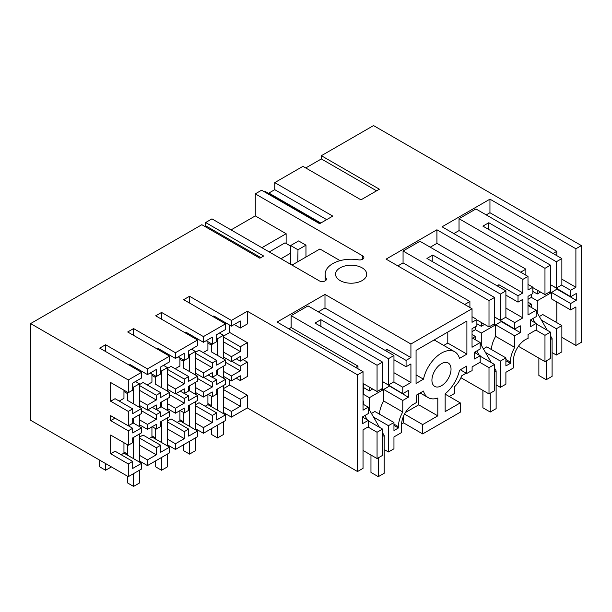 <?xml version="1.0" encoding="UTF-8"?>
<svg xmlns="http://www.w3.org/2000/svg" width="612" height="612" viewBox="0 0 612 612"><rect width="100%" height="100%" fill="white"/><g stroke="black" fill="none" stroke-linecap="round" stroke-linejoin="round"><path stroke-width="0.92" d="M561.862 284.863L561.862 258.57L556.354 261.752L556.354 288.038L561.862 284.863M561.862 258.57L475.929 208.952L459.031 218.706L544.971 268.324L550.479 265.141L482.906 226.126L488.781 222.737L556.354 261.752M537.26 312.893L537.26 300.76L550.479 293.133L550.479 265.141M550.479 291.434L544.971 294.617L544.971 268.324M525.869 275.193L525.869 269.173L459.031 230.579L459.031 218.706M544.971 294.617L532.853 287.617M486.211 214.888L489.952 212.731L489.952 199.16L442.063 226.807L528.003 276.417L522.862 279.386L436.922 229.775L386.096 259.121L472.036 308.731L410.92 344.013L324.987 294.403L277.098 322.05L363.031 371.668L357.523 374.842L247.347 311.233L247.347 323.955L240.302 328.032L240.302 320.986L231.412 326.12L213.787 315.945L213.787 317.047M459.031 230.579L453.821 233.593M550.479 284.649L556.354 288.038M488.781 229.523L488.781 222.737M532.853 291.434L537.26 293.974L537.26 290.165M528.003 299.322L531.384 297.371L531.384 294.403M531.384 320.696L531.384 319.418M531.384 307.461L531.384 304.156L528.516 305.809M520.659 272.179L525.869 269.173M518.418 346.285L544.971 361.615L544.971 335.322L535.86 330.067M561.862 351.862L556.354 355.044L556.354 328.751L561.862 325.569L561.862 351.862M552.093 352.581L556.354 355.044M544.971 361.615L550.479 358.433L550.479 332.14L536.158 323.87M539.348 316.519L542.768 314.545L561.862 325.569M556.798 301.953L556.798 320.864L555.252 321.751M551.58 292.49L570.675 303.521L570.675 309.963L551.58 298.939L551.58 292.49L557.165 288.933M570.675 303.521L576.259 300.293L576.259 293.508L570.675 296.736L551.58 285.284M556.798 255.64L556.798 251.318L553.049 253.483M540.564 292.069L537.26 293.974M489.952 212.731L556.798 251.318M561.862 279.179L575.892 287.28L575.892 248.77L581.4 245.596L581.4 342.276L575.892 345.459L575.892 306.956L570.675 309.963M489.952 199.16L575.892 248.77M575.892 287.28L570.675 290.287L561.571 285.031M570.675 296.736L570.675 290.287M576.259 300.293L557.165 289.269M204.638 226.325L205.632 225.752L205.632 222.523L211.951 218.874L319.326 280.87A4.154 2.402 -0 0 0 323.847 281.39A4.154 2.402 -0 0 0 326.418 279.171A4.154 2.402 -0 0 0 326.242 278.491A25.972 14.994 -0 0 1 325.163 274.214A25.972 14.994 -0 0 1 358.533 259.848A4.154 2.402 -0 0 0 363.872 257.545A4.154 2.402 -0 0 0 362.656 255.847L255.28 193.859L261.599 190.21L319.625 223.709L332.783 216.113L274.757 182.613L302.955 166.334L360.981 199.833L379.386 189.207L321.361 155.708L373.534 125.582L581.4 245.596M205.632 222.523L263.657 256.023L259.863 258.21L201.838 224.711L30.6 323.58L30.6 420.26L128.29 476.664L141.586 468.991L141.586 463.307L132.697 468.432L132.697 461.394L128.29 463.942L128.29 476.664M132.697 461.394L115.064 451.22L110.657 453.76L110.657 435.056L128.29 445.23L128.29 430.817L110.657 420.635L110.657 415.647L128.29 425.822L128.29 411.409L132.697 408.862L115.064 398.687L110.657 401.227L110.657 382.523L128.29 392.697L132.697 390.15L132.697 383.112L141.586 377.987L141.586 372.303L128.29 379.976L30.6 323.58M141.586 372.303L99.718 348.129L105.593 344.74L105.593 351.525M150.215 372.999L156.312 376.518L160.681 374.001L160.681 366.955L169.57 361.83L169.57 356.146L147.461 368.906L105.593 344.74M169.57 356.146L127.701 331.972L133.577 328.583L133.577 335.368M175.445 352.749L175.445 358.433L184.296 353.323L184.288 360.361L188.664 357.844L188.664 350.798L197.554 345.673L197.554 339.989L175.445 352.749L133.577 328.583M197.554 339.989L155.685 315.815L161.56 312.426L161.56 319.212M203.429 336.592L203.429 342.276L212.28 337.166L212.28 344.212L216.686 341.664L216.686 334.626L225.537 329.516L225.537 323.832L203.429 336.592L161.56 312.426M225.537 323.832L183.669 299.658L189.544 296.269L189.544 303.055M247.347 311.233L231.412 320.436L189.544 296.269M340.119 280.579A15.583 8.996 -0 0 0 357.094 282.53A15.583 8.996 -0 0 0 366.718 274.214A15.583 8.996 -0 0 0 362.151 267.857A15.583 8.996 -0 0 0 345.176 265.906A15.583 8.996 -0 0 0 335.552 274.214A15.583 8.996 -0 0 0 340.119 280.579M321.361 155.708L321.361 158.936L376.587 190.822M321.361 158.936L305.755 167.948M528.003 276.417L528.003 289.989L532.853 287.189L532.853 293.553L528.003 296.353L528.003 314.928L536.158 310.223L536.158 316.664L530.573 319.885L530.573 326.67L536.158 323.45L536.158 329.899L528.072 334.557L528.072 338.421A16.876 9.746 120 0 0 525.433 339.606A16.876 9.746 120 0 0 513.499 360.277L513.499 367.911L505.894 372.303L505.894 384.175L500.387 387.358L500.387 361.065L505.894 357.882L486.8 346.859L483.381 348.832M505.894 357.882L505.894 365.938L510.377 363.352L510.377 362.082A21.298 12.294 -60 0 1 514.707 347.371L514.707 335.835L520.292 332.607L520.292 325.821L514.707 329.049L514.707 322.601L522.862 317.896L522.862 299.322L518.012 302.121L518.012 295.757L522.862 292.957L522.862 279.386M536.158 310.223L528.003 305.51M528.003 284.396L532.853 287.189M531.384 297.371L537.26 300.76M549.01 292.284L550.479 293.133M528.003 302.206L531.384 304.156M544.971 335.322L550.479 332.14M541.444 320.145L556.354 328.751M536.158 323.45L530.573 320.229M231.045 229.905L255.28 215.906L255.28 193.859M320.344 223.296L265.118 191.411L264.399 191.824M274.757 182.613L274.757 189.666L268.882 193.055L268.882 193.583M575.892 345.459L561.862 337.357M466.191 373.175L461.815 375.699A18.697 10.794 -60 0 1 454.77 386.524L454.77 393.332L449.262 396.515M403.576 416.068L403.576 422.892L422.678 433.916L460.278 412.205L460.278 402.88L445.154 394.143M403.576 422.892L401.579 424.047M223.403 396.561L240.302 406.314L231.412 411.44L231.412 417.124L247.347 407.921L357.523 471.531L363.031 468.348L363.031 429.846L368.248 426.832L368.248 420.39L362.664 423.611L362.664 416.826L368.248 413.605L368.248 407.156L363.031 410.17L363.031 371.668M231.412 417.124L223.403 412.503M211.653 405.718L207.904 403.553M195.419 412.756L212.28 422.487L203.429 427.597L203.429 433.281L225.537 420.521L225.537 414.837L216.686 419.947L216.686 412.901L212.28 415.449L195.419 405.718M203.429 433.281L195.419 428.66M183.669 421.875L179.92 419.71M167.436 420.987L171.039 418.906L188.664 429.081L184.288 431.605L184.296 438.643L175.445 443.754L175.445 449.438L197.554 436.677L197.554 430.993L179.92 420.811L177.136 422.425M175.445 449.438L167.436 444.817M155.685 438.031L151.937 435.866M156.312 450.363L156.312 454.8L147.461 459.91L147.461 465.594L169.57 452.834L169.57 447.15L160.681 452.276L160.681 445.238L156.312 447.762L139.452 438.031M147.461 465.594L139.452 460.974M127.701 454.188L123.953 452.023M268.882 193.055L320.803 223.036M274.757 189.666L326.678 219.639M384.191 449.522L388.444 451.985L388.444 425.692L393.96 422.509L374.858 411.486L371.446 413.46M388.444 451.985L393.96 448.803L393.96 436.93L401.556 432.539L401.556 424.904A16.876 9.746 -60 0 1 413.49 404.234L416.214 402.665L416.214 395.245L423.466 391.053A26.484 15.292 -60 0 0 428.232 397.655A26.484 15.292 -60 0 0 437.802 398.045L437.802 415.854L418.707 404.83L405.442 412.488M422.678 433.916L422.678 424.59L437.802 415.854M472.036 308.731L472.036 322.302L476.878 319.502L476.878 325.867L472.036 328.667L472.036 347.241L480.183 342.529L480.183 348.978L474.606 352.198L474.606 358.984L480.183 355.763L480.183 362.212L472.104 366.871L472.104 370.734A16.876 9.746 -60 0 0 469.465 371.92L466.742 373.488L466.742 366.068L459.49 370.26A26.484 15.292 -60 0 1 445.154 393.807L445.154 411.616L460.278 402.88M393.96 422.509L393.96 430.565L398.435 427.979L398.435 426.709A21.298 12.294 -60 0 1 402.772 411.998L402.772 400.462L408.349 397.234L408.349 390.448L402.772 393.677L402.772 387.228L410.92 382.523L410.92 363.949L406.077 366.749L406.077 360.384L410.92 357.584L410.92 344.013M436.899 387.036A13.502 7.795 -60 0 1 434.727 386.417A13.502 7.795 -60 0 1 433.832 372.524A13.502 7.795 -60 0 1 446.056 362.396A13.502 7.795 -60 0 1 448.229 363.023A13.502 7.795 -60 0 1 449.124 376.916A13.502 7.795 -60 0 1 436.899 387.036M466.895 321.032L416.068 350.378L416.068 383.456L423.466 379.18A26.484 15.292 -60 0 1 454.724 351.778A26.484 15.292 -60 0 1 459.49 358.387L466.895 354.111L466.895 321.032M475.409 353.009L475.409 351.732M475.409 339.775L475.409 336.47L472.548 338.122M472.036 331.635L475.409 329.684L475.409 326.716M469.901 307.507L469.901 301.487L403.063 262.892L397.846 265.906M464.692 304.493L469.901 301.487M403.063 262.892L403.063 251.019L419.954 241.266L505.894 290.884L505.894 317.177L500.387 320.351L500.387 294.058L505.894 290.884M522.862 292.957L436.922 243.347L430.244 247.202M436.922 243.347L436.922 229.775M485.477 352.458L500.387 361.065M510.377 363.352L505.894 360.766M514.707 335.835L495.613 324.804L495.613 336.348L514.707 347.371M495.613 336.348A21.298 12.294 120 0 0 491.337 349.483M520.292 332.607L501.19 321.583L495.613 324.804M514.707 329.049L495.613 317.597M514.707 322.601L505.596 317.345M522.862 317.896L505.894 308.096M518.012 302.121L505.894 295.122M497.082 285.796L498.918 284.733L518.012 295.757M498.918 284.733L498.918 286.852M460.943 377.726L489.003 393.929L494.511 390.747L494.511 364.454L480.183 356.184M496.125 384.894L500.387 387.358M481.284 345.206L481.284 333.073L475.409 329.684M472.036 316.71L476.878 319.502M480.183 342.529L472.036 337.824M480.183 355.763L474.606 352.543M403.063 251.019L489.003 300.637L489.003 326.93L476.878 319.931M489.003 326.93L494.511 323.748L494.511 297.455L426.939 258.44L432.814 255.051L500.387 294.058M476.878 323.748L481.284 326.288L484.597 324.383M472.036 334.519L475.409 336.47M493.043 324.597L494.511 325.446L481.284 333.073M489.003 393.929L489.003 367.636L494.511 364.454M489.003 367.636L479.892 362.38M489.003 300.637L494.511 297.455M494.511 323.748L494.511 325.446M481.284 326.288L481.284 322.47M432.814 255.051L432.814 261.837M494.511 316.962L500.387 320.351M418.707 393.799L418.707 404.83M229.722 325.148L229.722 332.492L247.347 342.666L247.347 357.087L240.302 361.157L236.255 358.823M243.033 359.581L247.347 362.075L247.347 376.495L240.302 380.565L240.302 375.776L231.412 380.909L223.403 376.288M229.722 379.937L229.722 385.024L223.403 388.674M240.302 406.314L240.302 399.269L247.347 395.199L229.722 385.024M247.347 395.199L247.347 407.921M357.523 471.531L357.523 374.842M205.632 225.752L260.857 257.637M363.031 394.564L363.474 394.312L369.35 397.701L382.569 390.066L381.1 389.224M363.031 400.837L363.474 401.097L363.031 401.35M368.248 420.811L382.569 429.081L377.061 432.263L377.061 458.556L382.569 455.374L382.569 429.081M363.474 417.636L363.474 416.359M363.474 404.402L363.474 401.097M367.957 427.008L377.061 432.263M363.031 450.455L377.061 458.556M368.248 420.39L362.664 417.17M368.248 407.156L363.031 404.149M363.474 394.312L363.474 383.709M357.966 368.738L357.966 366.106L355.687 367.422M288.849 328.835L291.128 327.519L357.966 366.106M377.061 377.137L377.061 391.55L382.569 388.375L382.569 362.082L377.061 365.265L377.061 377.137M291.128 327.519L291.128 315.647L377.061 365.265M363.031 383.456L377.061 391.55M291.128 315.647L308.02 305.893L393.96 355.511L393.96 381.796L388.444 384.979L388.444 358.686L393.96 355.511M410.92 357.584L324.987 307.974L318.301 311.829M324.987 307.974L324.987 294.403M398.435 427.979L393.96 425.394M373.534 417.086L388.444 425.692M369.35 409.833L369.35 397.701M402.772 400.462L383.67 389.431L383.67 400.975L402.772 411.998M383.67 400.975A21.298 12.294 120 0 0 379.402 414.102M406.077 366.749L393.96 359.749M385.139 350.416L386.975 349.36L406.077 360.384M386.975 349.36L386.975 351.479M410.92 382.523L393.96 372.723M402.772 387.228L393.661 381.972M402.772 393.677L383.67 382.225M382.569 381.59L388.444 384.979M408.349 397.234L389.255 385.874M389.255 386.21L383.67 389.431M363.474 387.526L369.35 390.915L369.35 387.098M369.35 390.915L372.654 389.01M382.569 388.375L382.569 390.066M320.872 326.464L320.872 319.678L388.444 358.686M320.872 319.678L314.996 323.067L382.569 362.082M422.678 424.59L404.524 414.11M290.639 245.534L297.983 249.78L305.962 245.167L298.618 240.929L290.639 245.534L290.356 264.147M340.111 260.643L319.915 248.985L292.008 265.095M286.133 243.469L286.133 233.715L255.28 215.906M305.962 257.04L305.962 245.167M443.731 345.428L447.793 343.087L447.793 332.056M454.724 351.778L435.622 340.754A26.484 15.292 120 0 0 434 340.02M466.895 354.111L447.793 343.087M416.068 374.904L423.466 379.18M466.742 373.488L460.316 369.778M286.133 233.715L261.89 247.715M297.799 261.752L297.983 249.78M147.461 368.906L147.461 374.59L129.828 364.415L129.828 365.517M156.312 373.924L156.312 369.48L147.461 374.59M156.305 373.924L156.305 376.518M139.452 385.499L156.312 395.23L160.681 392.705L143.055 382.531L139.452 384.604M160.681 392.705L160.681 397.494L169.57 392.361L169.57 397.318L160.681 402.451L160.681 407.125L156.312 409.65L152.266 407.309M156.305 395.23L156.305 399.896M156.312 404.983L147.461 410.086L147.461 405.121L156.312 399.888M156.305 404.983L156.305 409.65M156.358 409.619L160.681 412.113L156.312 414.638L147.943 409.803M160.681 412.113L160.681 416.787L169.57 411.654L169.57 416.619L160.681 421.744L160.681 426.533L156.305 429.058L156.305 424.391M156.305 414.638L156.305 419.297M141.586 410.805L156.312 419.297L147.461 424.422L147.461 429.379L156.312 424.391M139.452 437.144L143.055 435.063L160.681 445.238M156.305 447.762L156.305 450.363M110.657 453.76L128.29 463.942M110.657 401.227L128.29 411.409M128.29 392.697L128.29 379.976M119.21 401.074L123.953 398.336L123.953 390.196M147.461 410.086L139.452 405.465M128.29 425.822L132.697 423.282L132.697 418.608L141.586 413.475L141.586 408.518L132.697 413.643L132.697 408.862M147.461 405.121L139.452 400.5M141.586 408.518L127.701 400.5L127.701 392.361M156.312 400.011L139.452 390.28M127.701 393.715L123.953 391.55M147.461 429.379L139.452 424.759M128.29 445.23L132.697 442.69L132.697 437.901L141.586 432.776L141.586 427.811L132.697 432.944L132.697 428.27L128.29 430.817M147.461 424.422L139.452 419.794M141.586 427.811L132.697 422.678M147.461 459.91L139.452 455.29M156.312 454.8L139.452 445.069M123.953 442.728L123.953 453.125L121.161 454.739M132.697 428.27L128.375 425.776M110.657 420.635L114.98 418.141M141.586 463.307L123.953 453.125M156.312 429.058L152.166 426.663M151.937 426.793L151.937 436.968L149.144 438.582M151.937 374.001L151.937 382.179L147.194 384.917M179.92 410.637L179.92 420.811M197.554 395.497L188.664 400.631L188.664 395.956L184.296 398.481L184.288 403.14L175.445 408.265L175.445 413.222L184.296 408.112L184.288 412.901L188.664 410.377L188.664 405.588L197.554 400.462L197.554 395.497L188.664 390.364M184.296 412.901L180.15 410.507M183.669 360.001L183.669 368.187L197.554 376.204L197.554 381.161L188.664 386.294L188.664 390.969L184.296 393.493L180.249 391.152M167.436 369.342L184.296 379.073L188.664 376.548L171.039 366.374L167.436 368.447M179.92 357.844L179.92 366.022L175.177 368.761M175.445 358.433L157.812 348.259L157.812 349.36M184.296 360.361L178.199 356.842M203.429 427.597L195.419 422.976M188.664 429.081L188.664 436.127L197.554 430.993M188.664 395.956L184.342 393.462M212.28 386.998L203.429 392.108L203.429 397.066L212.28 391.955L212.28 396.744L216.686 394.197L216.686 389.416L225.537 384.305L225.537 379.341L216.686 384.451L216.686 379.777L212.28 382.324L212.28 386.998L197.554 378.491M212.28 382.324L203.911 377.489M216.686 379.777L212.364 377.283M216.686 370.13L216.686 374.789L212.28 377.336L208.233 374.995M212.28 377.336L212.28 372.662L203.429 377.772L195.419 373.152M188.664 376.548L188.664 381.337L197.554 376.204M216.686 412.909L199.061 402.727L195.419 404.83M207.904 394.48L207.904 404.654L205.15 406.246M216.686 370.115L225.537 365.004L225.537 360.047L216.686 365.157L216.686 360.369L199.061 350.194L195.419 352.29M203.429 377.772L203.429 372.807L212.28 367.697L212.28 362.916L216.686 360.369M212.28 396.744L208.134 394.35M212.28 422.487L212.28 415.449M203.429 397.066L195.419 392.445M203.429 392.108L195.419 387.48M203.429 372.807L195.419 368.187M203.429 342.276L185.803 332.102L185.803 333.203M207.904 341.687L207.904 349.865L203.199 352.589M212.28 344.204L206.183 340.685M183.669 361.401L179.92 359.244M212.28 362.916L195.419 353.185M212.28 367.697L195.419 357.966M184.288 379.073L184.296 383.854L175.445 388.964L175.445 393.929L184.296 388.819L184.288 393.493M184.296 398.481L175.927 393.646M184.296 403.155L169.57 394.648M184.296 431.605L167.436 421.875M175.445 443.754L167.436 439.133M184.296 438.643L167.436 428.913M175.445 413.222L167.436 408.602M175.445 408.265L167.436 403.637M175.445 388.964L167.436 384.344M175.445 393.929L167.436 389.308M169.57 411.654L160.681 406.521M169.57 392.361L155.685 384.344L155.685 376.158M155.685 377.558L151.937 375.393M184.296 383.854L167.436 374.123M169.57 447.15L151.937 436.968M231.933 361.317L240.302 366.144L240.302 370.818L225.537 362.296M240.302 366.144L247.347 362.075M240.302 361.157L240.302 356.482L231.412 361.615L223.403 356.995M231.412 411.44L223.403 406.819M240.302 370.818L231.412 375.952L231.412 380.909M231.412 361.615L231.412 356.651L240.302 351.525L240.302 346.736L247.347 342.666M231.412 375.952L223.403 371.323M231.412 356.651L223.403 352.03M240.302 399.269L223.403 389.515M231.412 320.436L231.412 326.12M225.537 360.047L211.653 352.03L211.653 343.845M225.537 379.341L216.686 374.23M229.722 332.492L223.403 336.133M240.302 328.032L234.205 324.513M211.653 345.245L207.904 343.087M240.302 346.736L223.403 336.983M240.302 351.525L223.403 341.771M240.302 380.565L236.155 378.17M225.537 414.837L207.904 404.654M290.623 246.07L285.031 242.834L269.242 251.953M290.516 253.238L280.992 258.738M536.158 310.98L547.319 330.319M550.479 335.789L552.093 338.589L552.093 376.334L546.218 379.723L538.874 375.485L538.874 358.097M546.218 360.896L546.218 379.723M532.738 318.638L535.202 322.899M552.093 338.589L550.479 339.522M480.183 343.294L491.352 362.633M494.511 368.103L496.125 370.903L496.125 408.648L490.25 412.037L482.906 407.799L482.906 390.41M490.25 393.21L490.25 412.037M476.771 350.951L479.234 355.212M496.125 370.903L494.511 371.836M368.248 407.921L379.409 427.26M382.569 432.73L384.191 435.53L384.191 473.267L378.308 476.664L370.964 472.426L370.964 455.037M378.308 457.837L378.308 476.664M364.836 415.579L367.292 419.84M384.191 435.53L382.569 436.463M217.528 425.141L217.528 437.947L223.403 434.551L223.403 421.744M217.528 437.947L211.653 434.551L211.653 428.53M211.653 396.377L211.653 406.819M223.403 358.816L223.403 335.307L219.456 333.027M223.403 413.605L223.403 385.529M223.403 378.109L223.403 366.236M216.686 338.214L217.528 338.696L217.528 355.427M217.528 369.633L217.528 374.72M217.528 388.926L217.528 410.216M223.403 335.307L217.528 338.696M189.544 441.298L189.544 454.104L195.419 450.707L195.419 437.901M189.544 454.104L183.669 450.707L183.669 444.687M183.669 412.534L183.669 422.976M195.419 374.972L195.419 351.464L191.472 349.184M195.419 429.762L195.419 401.686M195.419 394.266L195.419 382.393M188.664 354.348L189.544 354.853L189.544 371.583M189.544 385.79L189.544 390.877M189.544 405.083L189.544 426.373M195.419 351.464L189.544 354.853M161.56 457.455L161.56 470.261L167.436 466.864L167.436 454.058M161.56 470.261L155.685 466.864L155.685 460.844M155.685 428.691L155.685 439.133M167.436 391.129L167.436 367.621L163.488 365.341M167.436 445.918L167.436 417.843M167.436 410.423L167.436 398.55M160.681 370.505L161.56 371.01L161.56 387.74M161.56 401.946L161.56 407.034M161.56 421.24L161.56 442.53M167.436 367.621L161.56 371.01M133.577 473.612L133.577 486.418L139.452 483.021L139.452 470.215M133.577 486.418L127.701 483.021L127.701 476.327M127.701 444.893L127.701 455.29M139.452 407.286L139.452 383.778L135.497 381.498M139.452 462.075L139.452 434M139.452 426.579L139.452 414.707M132.697 386.662L133.577 387.167L133.577 403.897M133.577 418.103L133.577 423.19M133.577 437.396L133.577 458.686M139.452 383.778L133.577 387.167M105.593 463.559L105.593 470.261L99.718 466.864L99.718 460.17M105.593 470.261L111.392 466.91M510.377 362.082L505.894 359.496M398.435 426.709L393.96 424.124M362.656 255.847L362.656 259.243M326.242 278.491L326.242 279.86M420.13 392.981L428.232 397.655M325.163 274.214L325.163 280.885"/></g></svg>
